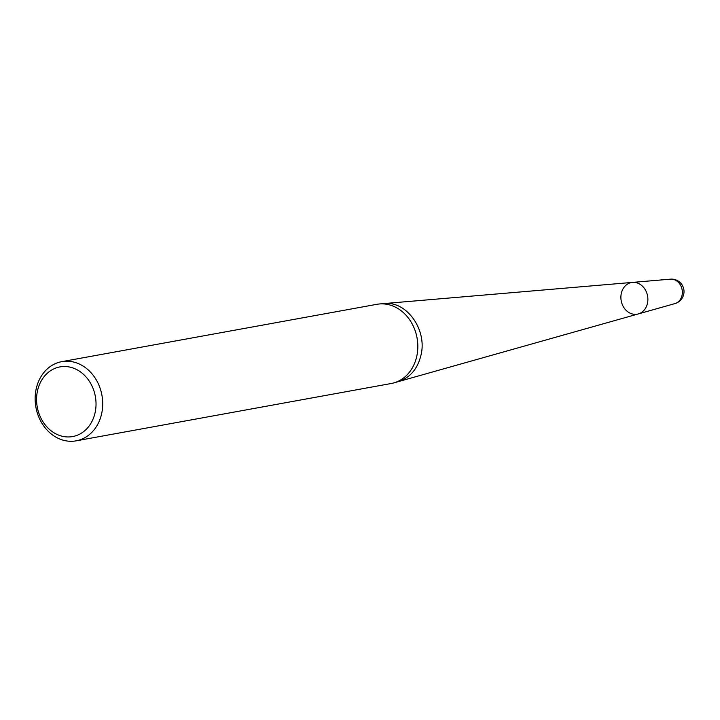 <?xml version="1.0" encoding="UTF-8"?>
<svg xmlns="http://www.w3.org/2000/svg" width="720" height="720" viewBox="0 0 720 720"><rect width="100%" height="100%" fill="white"/><g stroke="black" fill="none" stroke-linecap="round" stroke-linejoin="round"><path stroke-width="1.08" d="M647.541 302.94A16.074 13.401 -100.3 0 0 632.565 282.393A16.074 13.401 79.7 0 1 637.425 283.032A16.074 13.401 79.7 0 1 647.541 302.94A16.074 13.401 79.7 0 1 638.298 313.929A16.074 13.401 -100.3 0 0 647.541 302.94M76.131 440.838L391.239 383.499A40.239 33.552 -100.3 0 0 393.831 382.896A40.239 33.552 -100.3 0 0 416.961 355.392A40.239 33.552 -100.3 0 0 379.467 303.966A40.239 33.552 -100.3 0 0 376.83 304.326L61.722 361.665A40.239 33.552 79.7 0 1 101.844 412.74A40.239 33.552 79.7 0 1 76.131 440.838A40.239 33.552 79.7 0 1 36 389.763A40.239 33.552 79.7 0 1 61.722 361.665M37.332 391.617A35.406 29.529 -100.3 0 0 74.997 436.014A35.406 29.529 -100.3 0 0 86.571 377.55A35.406 29.529 -100.3 0 0 37.332 391.617M674.919 303.597A12.474 12.474 0 0 0 670.473 279.162A12.456 10.386 -100.3 0 1 674.235 279.657A12.456 10.386 -100.3 0 1 682.344 291.906A12.456 10.386 -100.3 0 1 674.919 303.597L638.298 313.929A16.074 13.401 79.7 0 1 621.198 300.753A16.074 13.401 79.7 0 1 632.565 282.393L379.467 303.966M398.268 381.609C410.238 377.721 417.87 368.667 421.146 354.447C427.032 329.229 406.233 300.609 384.066 303.615M638.298 313.929L393.831 382.896M670.473 279.162L632.565 282.393"/></g></svg>
